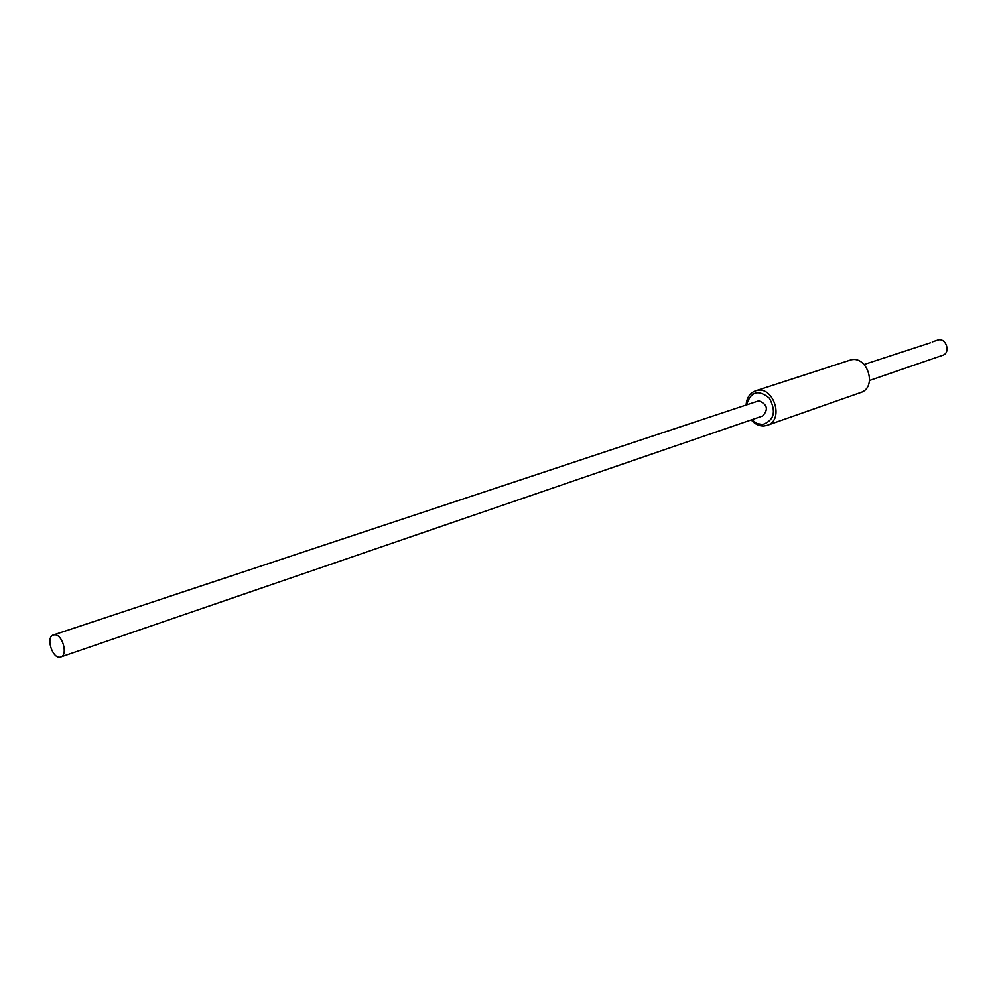 <?xml version="1.0" encoding="UTF-8"?>
<svg xmlns="http://www.w3.org/2000/svg" width="997" height="997" viewBox="0 0 997 997"><rect width="100%" height="100%" fill="white"/><g stroke="black" fill="none" stroke-linecap="round" stroke-linejoin="round"><path stroke-width="1.5" d="M746.653 404.67C750.816 391.41 758.405 389.241 769.397 398.177C776.451 411.587 774.195 420.373 762.643 424.56L756.897 423.476L751.738 419.725M751.215 419.911C754.903 424.124 759.153 426.143 763.939 425.981L767.154 425.333C785.125 420.024 773.024 384.194 755.514 390.861C749.856 393.042 746.728 397.703 746.13 404.844M755.514 390.861L849.731 360.253C866.792 353.785 878.133 387.335 860.635 392.544L767.154 425.333M53.377 634.977L758.879 400.782C767.378 404.371 768.65 409.431 762.668 415.973L60.817 656.973C68.22 655.091 62.524 634.379 54.71 634.777L53.377 634.977C45.164 637.133 52.966 660.238 60.817 656.973M930.6 342.731L864.15 364.453M932.257 341.884L937.566 340.127C945.891 336.949 951.225 352.764 942.688 355.281L869.558 380.468"/></g></svg>
